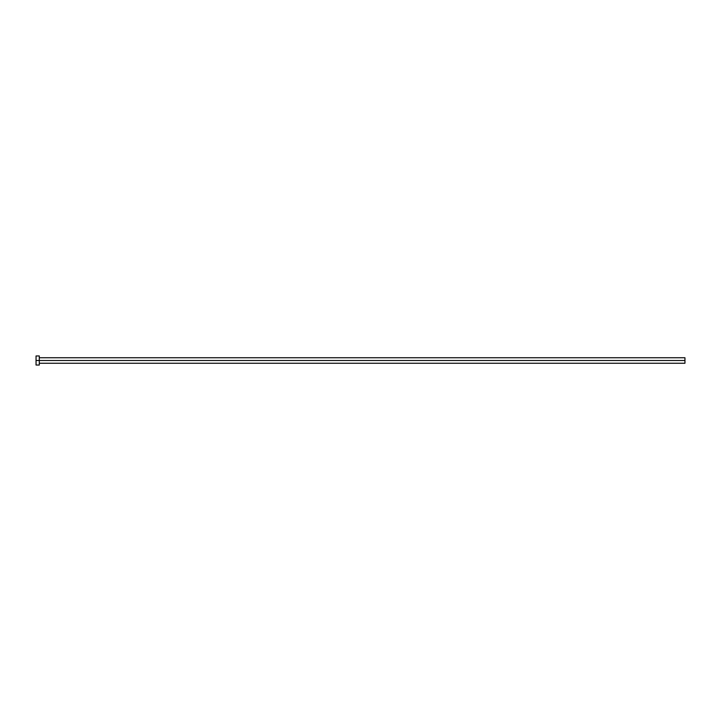 <?xml version="1.0" encoding="UTF-8"?>
<svg xmlns="http://www.w3.org/2000/svg" width="721" height="721" viewBox="0 0 721 721"><rect width="100%" height="100%" fill="white"/><g stroke="black" fill="none" stroke-linecap="round" stroke-linejoin="round"><path stroke-width="1.08" d="M36.05 365.042L36.05 355.958L36.05 360.5L684.95 360.5L684.95 363.258L684.95 360.5L36.05 360.5L36.05 365.042L39.294 365.042L39.294 355.958L39.294 365.042M684.95 360.5L684.95 357.742L684.95 360.5M39.294 363.258L684.95 363.258M36.05 355.958L39.294 355.958M39.294 357.742L684.95 357.742"/></g></svg>
